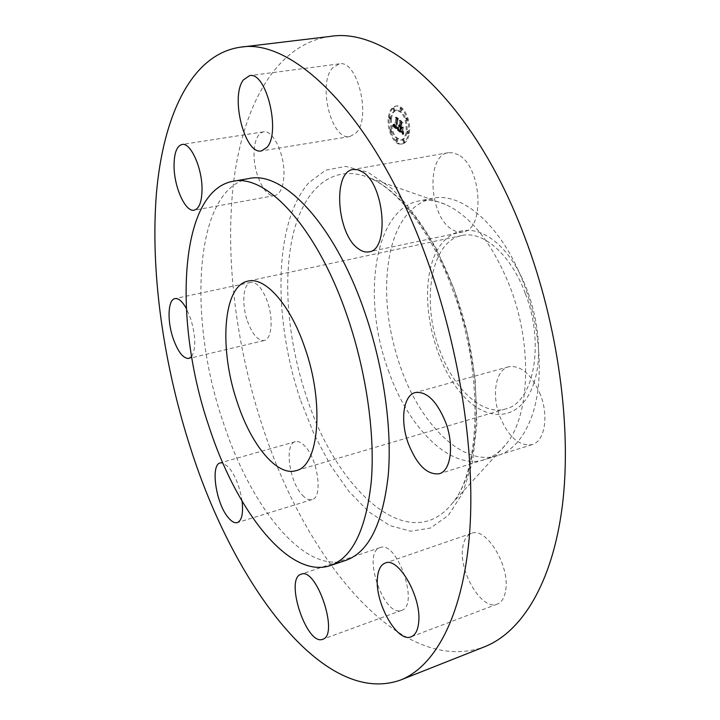 <?xml version="1.0" encoding="UTF-8"?>
<svg xmlns="http://www.w3.org/2000/svg" width="720" height="720" viewBox="0 0 720 720"><rect width="100%" height="100%" fill="white"/><g stroke="black" fill="none" stroke-linecap="round" stroke-linejoin="round"><path stroke-width="0.54" stroke-dasharray="3.6 2.7" d="M355.86 133.083C371.727 118.44 357.543 59.274 339.228 63.855L332.37 68.103C317.349 84.726 331.776 141.075 349.902 136.539L355.86 133.083M249.219 178.497C193.86 188.514 187.344 318.078 223.146 422.046C250.236 506.025 303.777 574.452 345.978 560.313M191.637 356.571C196.083 348.795 195.777 336.222 190.728 318.861L186.291 308.412M242.073 501.174C239.85 486.891 235.395 475.56 228.726 467.19L222.786 462.888M329.976 36.459C276.48 44.055 243.729 104.517 233.874 179.973C224.433 256.329 235.935 346.383 263.151 428.319C306.027 559.818 400.5 677.349 484.632 646.749M254.07 152.964C253.395 173.547 265.077 198.009 274.716 195.579C280.242 194.067 283.32 187.281 283.941 175.194C284.904 154.44 272.934 129.438 263.466 131.859C257.652 133.47 254.52 140.499 254.07 152.964M247.401 320.958C252.351 334.386 257.958 340.902 264.213 340.497C271.728 339.354 273.591 318.942 267.462 301.734C262.458 288.414 256.914 281.952 250.83 282.366C243.09 283.545 241.425 304.038 247.401 320.958M302.436 495.189C305.928 498.906 309.141 500.373 312.066 499.572C323.289 497.7 317.772 458.154 304.371 445.617C301.059 442.287 298.044 440.982 295.326 441.684C284.076 443.736 289.296 482.022 302.436 495.189M401.256 610.479L401.562 610.38C419.787 605.601 396.99 539.73 380.025 547.623L379.602 547.785C362.088 553.5 383.877 617.157 401.256 610.479M505.737 590.076C510.012 565.56 485.856 526.473 471.447 533.376C466.569 535.266 463.626 540.243 462.627 548.298C458.937 572.508 482.301 611.019 497.277 604.125C501.795 602.289 504.612 597.609 505.737 590.076M540.513 394.902C531.675 374.418 521.064 365.04 508.662 366.768C495.648 369.873 491.472 394.695 499.716 416.232C508.374 436.977 519.174 446.445 532.125 444.618C544.554 441.432 549.009 416.745 540.513 394.902M458.523 154.935L453.375 152.82L448.353 152.685C425.916 155.16 428.922 215.631 451.539 229.104C455.445 231.723 459.288 232.65 463.086 231.894C485.181 229.761 481.905 167.013 458.523 154.935M409.32 133.218C411.417 120.708 403.614 104.292 396.468 105.993C392.724 106.857 390.357 110.538 389.358 117.036C387.414 129.537 395.127 145.701 402.327 143.973C405.945 143.136 408.267 139.545 409.32 133.218M388.395 117.189C389.385 110.682 391.752 107.001 395.496 106.146C402.633 104.445 410.445 120.861 408.348 133.38C407.304 139.707 404.973 143.298 401.364 144.135C394.164 145.863 386.451 129.699 388.395 117.189M388.296 370.242C408.105 427.788 450.36 470.799 484.794 459.648C492.732 457.155 499.815 452.034 506.043 444.276C529.803 416.25 532.872 346.095 510.219 287.325C492.903 243.954 471.24 216.279 445.23 204.309C436.059 200.448 427.392 199.314 419.229 200.907C373.851 209.124 361.575 298.431 388.296 370.242M390.474 118.881C391.266 113.769 393.12 110.871 396.063 110.196C403.074 111.744 406.449 118.89 406.197 131.634C405.378 136.638 403.542 139.464 400.68 140.13C393.678 138.654 390.276 131.571 390.474 118.881M395.595 140.031L396.009 139.383L396.792 141.021L396.378 141.66L395.595 140.031M406.656 132.003L407.088 131.346L407.88 133.002L407.448 133.659L406.656 132.003M402.498 140.742L402.921 140.094L403.713 141.75L403.29 142.398L402.498 140.742M399.78 109.188L400.221 108.504L401.004 110.16L400.563 110.835L399.78 109.188M405.54 118.854L405.972 118.188L406.764 119.844L406.332 120.519L405.54 118.854M390.033 118.512L389.61 119.178L388.845 117.549L389.259 116.892L390.033 118.512M391.167 131.427L390.753 132.075L389.979 130.446L390.393 129.798L391.167 131.427M394.065 109.674L393.633 110.349L392.859 108.72L393.291 108.045L394.065 109.674M525.24 293.337C510.966 254.529 482.796 230.256 461.79 235.521C430.875 241.299 421.101 301.158 439.614 349.83C453.24 388.548 482.31 416.223 505.737 408.933C533.592 402.894 545.13 343.899 525.24 293.337M400.482 367.029C420.273 424.269 462.798 466.902 497.592 455.625C512.865 450.756 524.421 437.211 532.269 415.017C543.924 381.33 540.936 328.608 523.899 284.031C502.677 226.494 462.033 191.331 432.396 198.342C411.129 203.823 397.044 221.886 390.123 252.549C383.112 288.414 386.568 326.574 400.482 367.029M391.437 118.728C392.229 113.616 394.092 110.727 397.035 110.052C404.046 111.591 407.421 118.728 407.169 131.472C406.341 136.476 404.505 139.311 401.652 139.968C394.641 138.492 391.239 131.409 391.437 118.728M396.558 139.869L396.972 139.221L397.755 140.859L397.341 141.507L396.558 139.869M407.628 131.841L408.06 131.184L408.861 132.84L408.42 133.497L407.628 131.841M403.461 140.58L403.884 139.932L404.676 141.579L404.253 142.227L403.461 140.58M400.752 109.035L401.193 108.36L401.976 110.007L401.535 110.682L400.752 109.035M406.512 118.701L406.953 118.035L407.745 119.691L407.304 120.357L406.512 118.701M390.996 118.359L390.573 119.025L389.808 117.396L390.222 116.739L390.996 118.359M392.13 131.265L391.716 131.913L390.942 130.293L391.356 129.645L392.13 131.265M395.028 109.53L394.596 110.205L393.831 108.567L394.263 107.892L395.028 109.53M533.817 383.274C547.191 344.574 531.288 277.533 501.498 247.482C471.906 216.846 439.479 229.446 430.533 267.93C421.182 306.081 434.529 361.719 460.332 392.481C485.919 423.702 520.884 422.433 533.817 383.274M398.529 130.068L398.223 127.413L397.566 128.394L396.486 127.773L397.539 119.574L398.16 119.16L396.171 117.558L396.666 118.935L395.658 126.423L394.56 124.02L395.577 126.981L394.443 125.757L394.308 124.083L393.372 125.901L398.547 130.203L397.566 130.23L397.26 127.566L396.603 128.547L395.523 127.926L396.567 119.727L397.197 119.313L395.208 117.711L395.694 119.088L394.686 126.576L393.597 124.173L394.614 127.134L393.48 125.91L393.345 124.236L392.409 126.054L397.566 130.23M398.844 129.762L398.556 127.242L398.763 129.969L397.881 129.924L397.584 127.404L396.864 127.404L397.89 119.826L398.772 118.962L396.549 117.171L398.511 118.98L397.764 119.664L396.702 127.512L397.881 127.836L397.881 129.924M403.479 134.226L403.074 131.382L402.174 132.246L400.491 131.094L400.977 127.575L400.815 130.896L402.003 131.823L402.741 131.616L400.95 130.788L401.355 127.881L402.534 130.257L402.975 127.098L402.066 127.755L401.067 126.936L401.589 123.129L402.282 122.598L400.131 120.861L400.707 122.427L400.266 125.676L399.627 124.848L400.185 126.234L399.384 125.091L400.104 126.864L399.663 130.041L398.943 130.527L403.479 134.226L402.516 134.388L402.111 131.544L401.211 132.408L399.528 131.256L400.005 127.728L399.852 131.058L401.697 131.886L399.987 130.941L400.383 128.034L401.571 130.419L402.003 127.251L401.094 127.908L400.095 127.098L400.617 123.282L401.31 122.751L399.159 121.023L399.744 122.58L399.294 125.829L398.664 125.001L399.222 126.387L398.412 125.244L399.132 127.017L398.7 130.194L397.98 130.689L402.516 134.388M403.794 133.695L403.407 131.094L403.875 134.046L402.822 133.857L402.444 131.256L402.822 133.857M403.344 126.99L402.894 130.257L403.344 126.99L402.246 127.17L401.796 130.437L402.372 127.152M401.526 126.612L401.967 123.372L402.975 122.346L400.428 120.303L402.696 122.355L401.877 123.192L401.391 126.729L402.426 127.341L400.554 126.765L401.004 123.534L402.003 122.499L399.321 120.573L401.724 122.508L400.905 123.354L400.419 126.882L401.454 127.494L400.554 126.765M398.349 128.844L397.377 129.006M398.331 128.718L397.359 128.88M398.313 128.592L397.35 128.754M398.295 128.466L397.332 128.619M398.286 128.322L397.314 128.484M398.268 128.187L397.305 128.34M398.259 128.043L397.296 128.196M398.25 127.89L397.287 128.043M398.241 127.737L397.278 127.89M398.232 127.575L397.269 127.737M398.223 127.413L397.26 127.566M398.142 127.476L397.179 127.629M398.097 127.62L397.134 127.773M398.043 127.746L397.08 127.908M397.998 127.872L397.026 128.025M397.944 127.98L396.981 128.133M397.89 128.07L396.927 128.232M397.845 128.16L396.873 128.313M397.791 128.232L396.819 128.385M397.737 128.286L396.765 128.439M397.683 128.331L396.711 128.493M397.629 128.367L396.657 128.52M397.566 128.394L396.603 128.547M397.503 128.403L396.54 128.556M397.44 128.403L396.477 128.565M397.368 128.394L396.405 128.556M397.296 128.376L396.333 128.529M397.224 128.349L396.252 128.502M397.143 128.304L396.171 128.457M397.053 128.25L396.09 128.412M396.963 128.196L396 128.349M396.873 128.115L395.91 128.277M396.792 128.052L395.829 128.214M396.72 127.989L395.748 128.142M396.639 127.917L395.676 128.07M396.558 127.845L395.595 127.998M396.486 127.773L395.523 127.926M397.539 119.574L396.567 119.727M398.16 119.16L397.197 119.313M396.171 117.558L395.208 117.711M396.666 118.935L395.694 119.088M395.658 126.423L394.686 126.576M395.343 126.18L394.38 126.333M395.262 126.099L394.299 126.261M395.181 126.027L394.218 126.18M395.109 125.955L394.137 126.108M395.037 125.874L394.074 126.027M394.974 125.793L394.011 125.946M394.92 125.712L393.957 125.865M394.866 125.622L393.903 125.775M394.785 125.451L393.822 125.604M394.722 125.262L393.759 125.415M394.686 125.055L393.723 125.208M394.659 124.821L393.696 124.974M394.659 124.686L393.687 124.839M394.65 124.551L393.687 124.704M394.659 124.416L393.687 124.569M394.659 124.263L393.696 124.416M394.677 124.11L393.714 124.263M394.56 124.02L393.597 124.173M394.551 124.2L393.588 124.353M394.542 124.371L393.579 124.524M394.542 124.533L393.579 124.686M394.542 124.686L393.579 124.839M394.551 124.83L393.588 124.992M394.56 124.974L393.597 125.127M394.578 125.1L393.615 125.262M394.605 125.226L393.642 125.379M394.632 125.343L393.66 125.496M394.695 125.55L393.732 125.712M394.74 125.658L393.777 125.811M394.785 125.748L393.822 125.91M394.848 125.847L393.885 126M394.911 125.937L393.948 126.099M394.974 126.036L394.011 126.189M395.055 126.117L394.092 126.279M395.136 126.207L394.173 126.36M395.226 126.288L394.263 126.45M395.316 126.369L394.353 126.531M395.577 126.576L394.614 126.729M395.577 126.981L394.614 127.134M395.487 126.927L394.524 127.08M395.397 126.873L394.434 127.026M395.316 126.81L394.353 126.963M395.235 126.747L394.272 126.9M395.154 126.684L394.191 126.837M395.046 126.594L394.083 126.747M394.947 126.495L393.984 126.657M394.848 126.396L393.885 126.558M394.767 126.297L393.804 126.45M394.686 126.198L393.723 126.351M394.614 126.09L393.651 126.243M394.551 125.982L393.588 126.135M394.497 125.865L393.534 126.027M394.443 125.757L393.48 125.91M394.398 125.64L393.435 125.793M394.371 125.514L393.399 125.667M394.335 125.388L393.372 125.541M394.317 125.244L393.345 125.406M394.299 125.1L393.327 125.262M394.281 124.956L393.318 125.109M394.272 124.794L393.309 124.947M394.272 124.623L393.309 124.785M394.281 124.452L393.318 124.605M394.29 124.272L393.327 124.425M394.308 124.083L393.345 124.236M394.191 124.218L393.228 124.38M394.119 124.398L393.156 124.56M394.038 124.587L393.075 124.74M393.957 124.767L392.994 124.92M393.876 124.956L392.913 125.109M393.786 125.136L392.823 125.289M393.687 125.325L392.724 125.478M393.588 125.514L392.625 125.667M393.48 125.703L392.517 125.865M393.372 125.901L392.409 126.054M398.547 130.203L397.584 130.356M398.808 129.555L397.836 129.708M398.763 129.33L397.8 129.483M398.727 129.087L397.764 129.24M398.7 128.826L397.728 128.979M398.664 128.547L397.701 128.7M398.637 128.25L397.665 128.403M398.601 127.926L397.638 128.088M398.574 127.593L397.611 127.755M398.556 127.242L397.584 127.404M398.43 127.224L397.467 127.377M398.457 127.656L395.901 127.557L396.918 119.979L397.809 119.115L395.577 117.324L397.539 119.133L396.801 119.817L395.739 127.665L396.513 127.98M398.484 127.989L397.512 128.142M398.511 128.304L397.548 128.457M398.538 128.601L397.575 128.754M398.574 128.871L397.602 129.033M398.601 129.132L397.638 129.294M398.637 129.375L397.674 129.528M398.682 129.591L397.71 129.744M398.718 129.789L397.755 129.942M398.763 129.969L397.8 130.122M398.889 129.951L397.917 130.113M397.809 127.854L396.837 128.007M397.728 127.854L396.765 128.016M397.647 127.854L396.684 128.016M397.566 127.845L396.603 127.998M397.395 127.791L396.432 127.944M397.314 127.755L396.351 127.908M397.224 127.701L396.261 127.854M397.143 127.638L396.171 127.8M397.053 127.575L396.09 127.728M396.99 127.521L396.027 127.683M396.927 127.467L395.964 127.62M396.864 127.404L395.901 127.557M397.89 119.826L396.918 119.979M398.772 118.962L397.809 119.115M396.549 117.171L395.577 117.324M396.423 117.297L395.451 117.45M398.511 118.98L397.539 119.133M397.764 119.664L396.801 119.817M396.702 127.512L395.739 127.665M396.936 127.71L395.973 127.863M397.017 127.773L396.054 127.926M397.098 127.827L396.135 127.989M397.17 127.881L396.207 128.043M397.233 127.926L396.27 128.088M397.296 127.971L396.333 128.124M397.413 128.034L396.45 128.187M397.512 128.07L396.54 128.223M397.584 128.079L396.621 128.232M397.656 128.07L396.693 128.223M397.728 128.025L396.765 128.187M397.791 127.971L396.828 128.124M397.854 127.89L396.891 128.043M397.881 127.836L396.918 127.989M403.353 133.623L402.381 133.776M403.326 133.488L402.354 133.65M403.299 133.362L402.336 133.524M403.281 133.245L402.309 133.407M403.245 133.038L402.273 133.191M403.218 132.849L402.246 133.002M403.191 132.633L402.219 132.786M403.173 132.507L402.21 132.669M403.164 132.372L402.192 132.534M403.146 132.228L402.174 132.39M403.074 131.382L402.111 131.544M402.993 131.535L402.021 131.697M402.903 131.67L401.94 131.832M402.822 131.796L401.859 131.949M402.75 131.904L401.778 132.057M402.669 131.994L401.706 132.156M402.597 132.075L401.625 132.228M402.525 132.138L401.553 132.291M402.453 132.183L401.49 132.345M402.39 132.219L401.418 132.381M402.318 132.246L401.355 132.399M402.255 132.255L401.283 132.408M403.128 132.075L401.211 132.408M402.093 132.228L401.13 132.39M402.003 132.201L401.04 132.363M401.913 132.156L400.941 132.318M401.805 132.102L400.842 132.264M401.697 132.039L400.734 132.201M401.58 131.958L400.617 132.12M401.454 131.868L400.491 132.03M401.328 131.769L400.356 131.931M401.076 131.562L400.113 131.715M400.653 131.22L399.69 131.382M400.491 131.094L399.528 131.256M400.977 127.575L400.005 127.728M401.238 127.791L400.275 127.944M400.815 130.896L399.852 131.058M401.049 131.112L400.086 131.265M401.157 131.202L400.194 131.364M401.517 131.499L400.545 131.661M401.688 131.634L400.716 131.796M401.85 131.742L400.878 131.895M402.003 131.823L401.031 131.976M402.138 131.868L401.175 132.03M402.264 131.895L401.301 132.057M402.381 131.895L401.418 132.048M402.489 131.859L401.526 132.021M402.588 131.805L401.616 131.967M402.669 131.724L401.697 131.886M402.741 131.616L401.769 131.769M402.633 131.679L401.67 131.832M402.525 131.715L401.562 131.877M402.426 131.733L401.454 131.895M402.318 131.733L401.346 131.895M402.21 131.715L401.238 131.868M402.093 131.67L401.121 131.823M402.021 131.634L401.058 131.787M401.949 131.589L400.986 131.751M401.877 131.544L400.905 131.706M401.796 131.49L400.824 131.652M401.706 131.427L400.743 131.589M401.616 131.364L400.644 131.517M401.517 131.283L400.545 131.445M401.418 131.202L400.446 131.364M401.337 131.139L400.365 131.301M401.247 131.067L400.284 131.22M401.157 130.977L400.194 131.139M401.058 130.887L400.095 131.049M400.95 130.788L399.987 130.941M401.355 127.881L400.383 128.034M402.012 128.412L401.04 128.574M402.534 130.257L401.571 130.419M402.975 127.098L402.003 127.251M402.066 127.755L401.094 127.908M401.067 126.936L400.095 127.098M401.589 123.129L400.617 123.282M402.282 122.598L401.31 122.751M400.131 120.861L399.159 121.023M400.707 122.427L399.744 122.58M400.266 125.676L399.294 125.829M400.203 125.613L399.231 125.766M400.14 125.55L399.168 125.703M400.077 125.478L399.105 125.631M400.014 125.397L399.051 125.55M399.96 125.307L398.997 125.46M399.915 125.208L398.943 125.37M399.861 125.109L398.898 125.262M399.816 125.001L398.853 125.154M399.771 124.884L398.808 125.037M399.735 124.758L398.763 124.911M399.627 124.848L398.664 125.001M399.672 124.983L398.7 125.136M399.717 125.109L398.745 125.262M399.762 125.226L398.799 125.388M399.816 125.343L398.853 125.496M399.879 125.451L398.907 125.604M399.942 125.55L398.97 125.703M400.005 125.64L399.042 125.793M400.077 125.73L399.114 125.883M400.158 125.802L399.186 125.964M400.239 125.874L399.267 126.036M400.185 126.234L399.222 126.387M400.122 126.189L399.15 126.342M400.059 126.135L399.087 126.297M399.978 126.072L399.006 126.225M399.897 125.991L398.934 126.144M399.825 125.901L398.862 126.054M399.762 125.802L398.79 125.955M399.699 125.685L398.727 125.847M399.636 125.568L398.664 125.73M399.582 125.442L398.61 125.595M399.528 125.298L398.556 125.46M399.474 125.154L398.511 125.307M399.429 124.992L398.466 125.154M399.384 125.091L398.412 125.244M399.402 125.316L398.43 125.469M399.429 125.532L398.466 125.685M399.474 125.73L398.511 125.883M399.528 125.919L398.565 126.081M399.591 126.108L398.628 126.261M399.672 126.279L398.7 126.432M399.762 126.441L398.79 126.594M399.861 126.594L398.898 126.747M399.978 126.729L399.006 126.891M400.104 126.864L399.132 127.017M399.663 130.041L398.7 130.194M398.943 130.527L397.98 130.689M403.713 133.362L402.75 133.515M403.65 133.038L402.678 133.191M403.587 132.723L402.615 132.876M403.533 132.417L402.57 132.579M403.497 132.129L402.525 132.291M403.461 131.85L402.489 132.012M403.434 131.589L402.462 131.751M403.416 131.337L402.444 131.49M403.407 131.094L402.444 131.256M403.299 131.121L402.336 131.283M403.308 131.391L402.336 131.553M403.326 131.661L402.354 131.823M403.344 131.949L402.381 132.102M403.38 132.237L402.408 132.39M403.425 132.525L402.453 132.687M403.479 132.831L402.507 132.993M403.542 133.137L402.57 133.299M403.614 133.452L402.642 133.614M403.695 133.776L402.723 133.938M403.785 134.109L402.813 134.262M403.875 134.046L402.912 134.199M403.218 127.017L402.246 127.17M402.768 130.275L401.796 130.437M402.894 130.257L401.922 130.41M401.967 123.372L401.004 123.534M402.975 122.346L402.003 122.499M400.428 120.303L399.465 120.456M400.293 120.42L399.321 120.573M402.696 122.355L401.724 122.508M401.877 123.192L400.905 123.354M401.391 126.729L400.419 126.882M402.273 127.44L401.301 127.593M402.426 127.341L401.454 127.494M300.78 400.833L314.208 434.547L330.381 465.12L348.795 491.301L368.847 511.848L389.781 525.537L410.733 531.225L430.641 528.012L448.371 515.313L462.708 493.11L472.509 462.042L476.856 423.576L475.173 379.935L467.379 334.008L453.942 288.963L435.834 247.959C421.884 223.47 407.016 203.499 391.23 188.037L367.821 172.188L345.582 166.392L325.638 170.208L308.826 182.718C273.537 222.687 272.826 319.221 300.78 400.833M306.954 398.061C337.032 491.211 410.049 557.163 452.403 503.136C482.157 468.342 485.208 372.168 454.464 290.763C433.665 233.559 400.068 190.656 370.035 178.092C333.315 162.549 304.308 188.235 293.238 233.838C282.258 279.846 288.054 342.504 306.954 398.061M403.443 134.064L402.48 134.226M403.416 133.911L402.444 134.073M403.38 133.758L402.417 133.92M403.119 131.913L402.147 132.075M403.101 131.742L402.138 131.904M403.092 131.562L402.12 131.724M400.941 131.013L399.969 131.166M401.274 131.301L400.311 131.463M401.391 131.4L400.428 131.562M339.228 63.855L249.543 75.663M349.902 136.539L261.504 150.894M263.466 131.859L181.998 144.477M274.716 195.579L194.193 210.168M250.83 282.366L174.969 298.602M264.213 340.497L188.919 358.452M295.326 441.684L220.329 462.87M312.066 499.572L237.339 522.594M380.025 547.623L301.104 574.218M401.562 610.38L322.722 639.279M497.277 604.125L411.156 636.795M471.447 533.376L385.209 563.058M532.125 444.618L439.281 473.742M508.662 366.768L415.251 392.544M463.086 231.894L369.045 251.82M448.353 152.685L353.115 169.47M445.23 204.309L370.035 178.092C397.953 189.729 431.991 232.569 452.907 290.493C484.281 372.942 480.456 470.907 452.403 503.136L506.043 444.276M395.496 106.146L396.468 105.993M401.364 144.135L402.327 143.973M461.79 235.521L248.004 281.124M505.737 408.933L296.028 470.655M497.592 455.625L484.794 459.648M432.396 198.342L419.229 200.907M396.063 110.196L397.035 110.052M400.68 140.13L401.652 139.968M396.009 139.383L396.972 139.221M396.378 141.66L397.341 141.507M407.088 131.346L408.06 131.184M407.448 133.659L408.42 133.497M402.921 140.094L403.884 139.932M403.29 142.398L404.253 142.227M400.221 108.504L401.193 108.36M400.563 110.835L401.535 110.682M405.972 118.188L406.953 118.035M406.332 120.519L407.304 120.357M389.61 119.178L390.573 119.025M389.259 116.892L390.222 116.739M390.753 132.075L391.716 131.913M390.393 129.798L391.356 129.645M393.633 110.349L394.596 110.205M393.291 108.045L394.263 107.892"/><path stroke-width="1.08" d="M266.895 147.438C281.115 132.615 266.301 71.199 249.543 75.663L243.351 79.947C230.013 96.885 244.935 155.232 261.504 150.894L266.895 147.438M190.557 448.173C233.532 583.614 323.289 707.607 400.572 680.031C434.502 666.648 461.979 617.877 469.179 538.272C476.226 458.721 460.593 351.441 426.771 258.786C375.714 117.162 293.4 37.377 240.219 47.223C191.187 54.369 163.143 116.163 156.438 193.302C150.138 271.404 163.314 363.654 190.557 448.173M330.273 565.614L345.978 560.313C368.64 552.195 382.725 523.926 388.224 475.497C392.382 427.914 383.328 364.725 363.735 309.33C333.63 223.002 282.87 170.676 249.219 178.497L232.884 181.314C178.56 191.187 172.998 321.291 208.773 425.88C235.872 510.363 288.855 579.474 330.273 565.614C352.521 557.64 366.21 529.326 371.358 480.69C375.174 432.882 365.895 369.261 346.284 313.434C316.143 226.422 265.896 173.574 232.884 181.314M202.032 189.414C202.302 168.102 190.593 142.164 181.998 144.477C176.733 146.025 174.087 153.198 174.051 165.987C174.051 187.11 185.454 212.454 194.193 210.168C199.215 208.737 201.825 201.825 202.032 189.414M186.291 308.412C182.295 301.329 178.524 298.062 174.969 298.602C167.94 299.619 167.049 320.535 172.998 338.004C177.912 351.873 183.213 358.686 188.919 358.452L191.637 356.571M222.786 462.888L220.329 462.87C210.114 464.607 216 503.865 228.402 517.77C231.705 521.694 234.684 523.305 237.339 522.594C241.812 520.614 243.387 513.477 242.073 501.174M300.717 574.362C284.769 579.546 306.621 645.471 322.443 639.378L322.722 639.279C339.399 635.139 316.494 566.766 301.104 574.218L300.717 574.362M377.433 578.061C374.688 602.775 397.422 643.248 411.156 636.795C415.305 635.094 417.798 630.396 418.644 622.701C421.947 597.645 398.394 556.488 385.209 563.058C380.736 564.822 378.135 569.826 377.433 578.061M408.267 443.367C416.898 465.066 427.239 475.191 439.281 473.742C450.81 470.88 454.32 445.491 445.779 422.622C436.95 401.157 426.78 391.131 415.251 392.544C403.191 395.379 399.996 420.876 408.267 443.367M358.227 248.661C361.926 251.46 365.535 252.513 369.045 251.82C389.556 250.146 384.759 184.995 362.637 172.008L357.786 169.704L353.115 169.47C332.334 171.621 336.843 234.207 358.227 248.661M400.572 680.031L484.632 646.749C521.604 632.142 552.402 583.452 562.311 506.052C572.04 428.688 558.333 325.71 524.799 237.213C474.246 102.006 388.116 26.235 329.976 36.459L240.219 47.223M304.74 347.4C290.205 304.461 265.041 276.597 248.004 281.124C222.795 285.696 218.871 349.254 237.339 402.516C251.127 444.834 276.966 476.658 296.028 470.655C318.879 466.371 324.783 403.47 304.74 347.4"/></g></svg>
